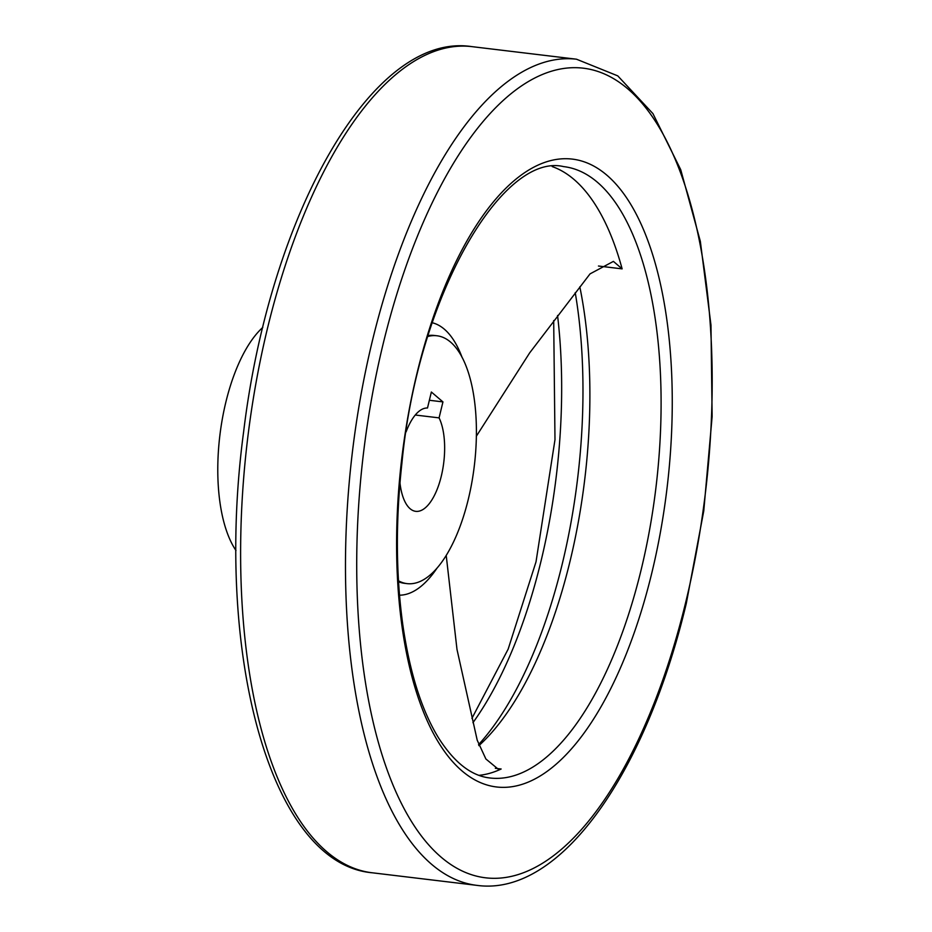 <?xml version="1.0" encoding="UTF-8"?>
<svg xmlns="http://www.w3.org/2000/svg" width="932" height="932" viewBox="0 0 932 932"><rect width="100%" height="100%" fill="white"/><g stroke="black" fill="none" stroke-linecap="round" stroke-linejoin="round"><path stroke-width="1.4" d="M552.21 166.583A307.898 129.956 96.9 0 1 622.133 268.87L613.407 261.391L590.038 273.88L529.679 352.855L476.322 436.258M446.218 555.507L456.995 649.441L477.219 740.218L485.887 758.986L498.48 769.378L501.136 769.005L495.323 768.306M579.821 286.811A307.898 129.956 -83.1 0 1 570.046 561.192A307.898 129.956 -83.1 0 1 478.897 745.635M262.812 327.388A124.818 52.681 96.9 0 0 219.87 435.407A124.818 52.681 96.9 0 0 235.994 550.521M399.968 482.951A52.006 21.949 -83.1 0 0 415.777 511.342A52.006 21.949 -83.1 0 0 441.104 476.928A52.006 21.949 -83.1 0 0 439.077 417.874L442.945 401.902L431.365 392.023L427.497 408.006A52.006 21.949 -83.1 0 0 406.096 431.9M398.477 580.799A124.818 52.681 96.9 0 0 407.086 583.63A124.818 52.681 96.9 0 0 468.318 499.203A124.818 52.681 96.9 0 0 436.875 335.765A124.818 52.681 96.9 0 0 427.846 336.487M479.048 775.331A307.898 129.956 96.9 0 0 501.136 769.005M439.077 417.874L415.264 415.02M442.945 401.902L429.372 400.271M472.943 722.684A320.585 135.315 96.9 0 0 541.014 561.146A320.585 135.315 96.9 0 0 557.557 315.482M478.547 744.656A320.585 135.315 96.9 0 0 562.311 563.709A320.585 135.315 96.9 0 0 575.23 292.66M436.875 335.765L434.3 335.462A124.818 52.681 96.9 0 0 428.126 335.567M462.167 357.62A137.377 57.982 96.9 0 0 432.25 322.752M398.535 581.754A124.818 52.681 96.9 0 0 404.511 583.316L407.086 583.63M399.513 595.187A137.377 57.982 96.9 0 0 436.84 568.392M641.158 569.732A307.898 129.956 96.9 0 0 563.58 166.607C502.989 152.032 417.99 294.582 401.972 462.61C395.599 520.196 395.867 574.112 402.752 624.37C409.649 672.252 421.52 710.021 438.401 737.666C454.199 762.574 471.441 776.007 490.092 777.999A307.898 129.956 96.9 0 0 641.158 569.732M622.133 268.87L598.461 266.028M651.736 573.273A316.216 133.462 96.9 0 0 538.055 165.092A316.216 133.462 96.9 0 0 413.191 681.245A316.216 133.462 96.9 0 0 651.736 573.273M685.731 602.235A407.75 172.105 96.9 0 0 539.139 75.9A407.75 172.105 96.9 0 0 378.112 741.476A407.75 172.105 96.9 0 0 685.731 602.235M576.489 59.205A416.068 175.612 96.9 0 0 352.482 451.344A416.068 175.612 96.9 0 0 477.184 885.4C560.062 896.607 645.736 773.921 686.325 603.295L703.765 510.922L712.13 416.534L710.976 325.105L700.351 241.388L680.733 169.706L652.924 113.599L617.776 75.876L576.489 59.205L471.627 46.6A416.068 175.612 96.9 0 0 247.621 438.739A416.068 175.612 96.9 0 0 372.334 872.795L477.184 885.4M471.627 46.6C372.171 31.49 269.767 215.152 243.66 431.528C214.057 652.225 269.919 863.964 372.334 872.795M553.69 320.561L554.983 439.741L536.017 561.821L508.15 649.15L471.918 718.374"/></g></svg>
